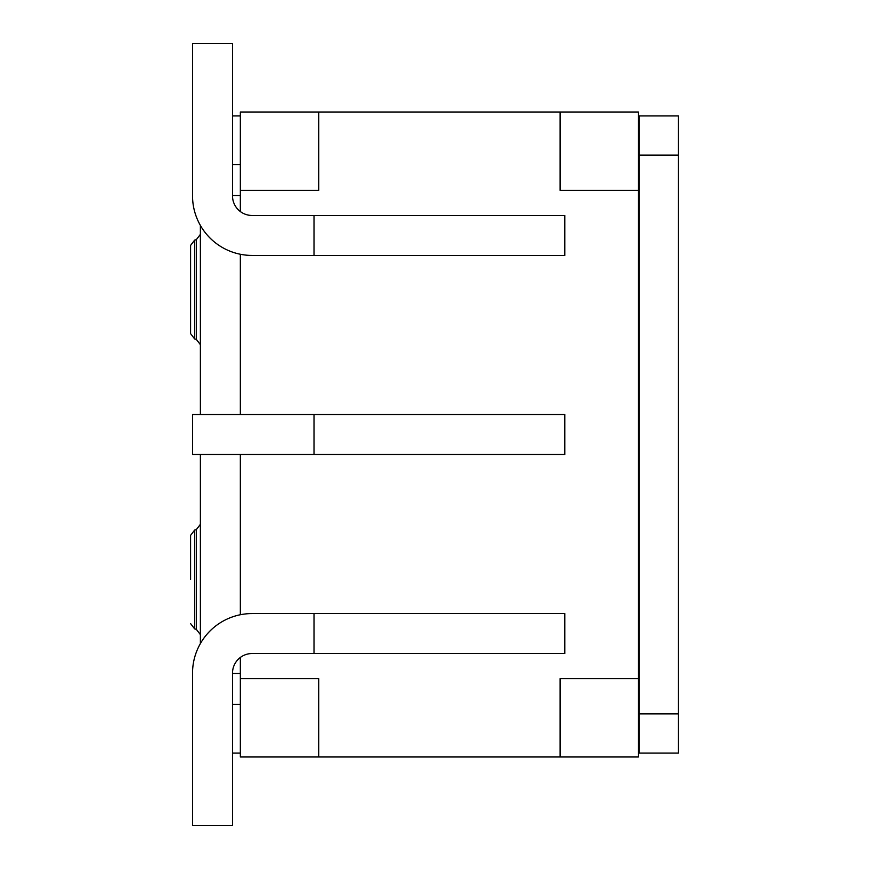 <?xml version="1.0" encoding="UTF-8"?>
<svg xmlns="http://www.w3.org/2000/svg" width="869" height="869" viewBox="0 0 869 869"><rect width="100%" height="100%" fill="white"/><g stroke="black" fill="none" stroke-linecap="round" stroke-linejoin="round"><path stroke-width="1.3" d="M314.013 653.531L252.097 653.531A19.596 19.596 0 0 0 232.512 673.127L232.512 825.55L192.538 825.55L192.538 673.127A59.559 59.559 0 0 1 252.097 613.568L564.785 613.568L564.785 653.531L314.013 653.531L314.013 613.568M192.538 414.513L192.538 454.487L314.013 454.487L314.013 414.513L192.538 414.513M314.013 414.513L564.785 414.513L564.785 454.487L314.013 454.487M200.381 225.408L200.381 414.513M200.381 454.487L200.381 643.592M194.645 240.116L196.318 239.67L196.318 339.366L194.645 338.921L194.645 240.116L190.583 245.416L190.583 333.631L190.583 289.518M194.645 530.079L196.318 529.634L196.318 629.33L194.645 628.884L194.645 530.079L190.583 535.369L190.583 579.482M240.344 195.482L232.512 195.482M240.344 673.518L232.512 673.518M639.236 713.873L639.236 753.065L678.417 753.065L678.417 713.873L639.236 713.873L639.236 155.127L678.417 155.127L678.417 713.873M678.417 155.127L678.417 115.935L639.236 115.935L639.236 155.127M232.512 115.935L240.344 115.935M638.454 115.935L639.236 115.935M639.236 753.065L638.454 753.065M240.344 753.065L232.512 753.065M240.344 164.523L232.512 164.523M639.236 340.518L638.454 340.518M638.454 528.482L639.236 528.482M232.512 704.477L240.344 704.477M318.717 112.025L240.344 112.025L240.344 190.387L318.717 190.387L318.717 112.025L560.081 112.025L560.081 190.387L638.454 190.387L638.454 112.025L560.081 112.025M318.717 756.975L318.717 678.613L240.344 678.613L240.344 756.975L638.454 756.975L638.454 190.387M638.454 678.613L560.081 678.613L560.081 756.975M240.344 190.387L240.344 211.547M240.344 254.259L240.344 414.513M240.344 454.487L240.344 614.741M240.344 657.453L240.344 678.613M314.013 255.432L252.097 255.432A59.559 59.559 0 0 1 192.538 195.873L192.538 43.45L232.512 43.45L232.512 195.873A19.596 19.596 0 0 0 252.097 215.469L564.785 215.469L564.785 255.432L314.013 255.432L314.013 215.469M196.318 239.67L200.381 234.369M196.318 339.366L200.381 344.667M196.318 529.634L200.381 524.333M196.318 629.33L200.381 634.631M194.645 338.921L190.583 333.631M194.645 628.884L190.583 623.584"/></g></svg>
